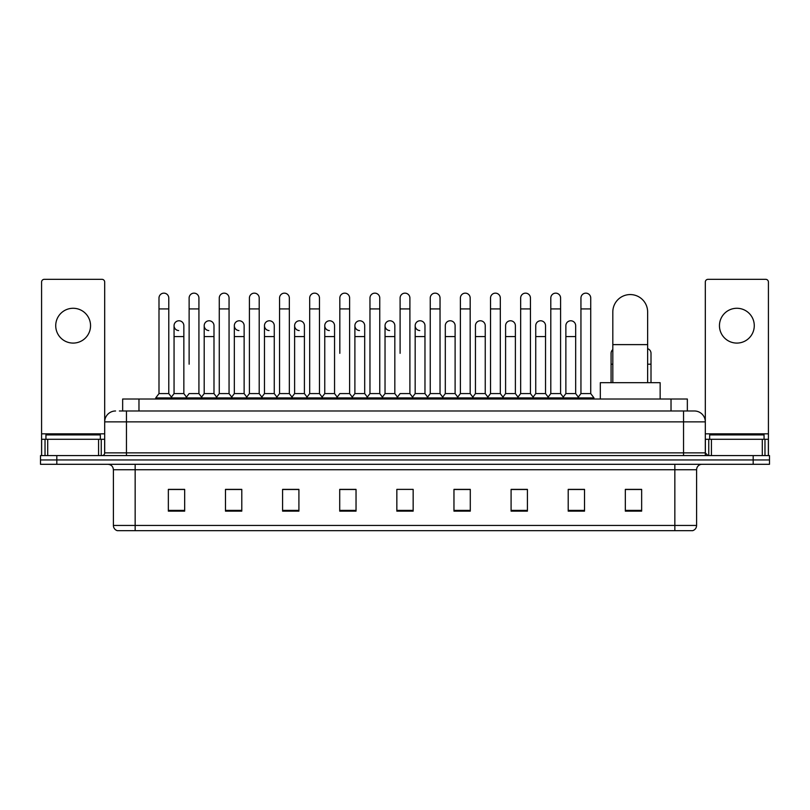 <?xml version="1.0" encoding="UTF-8"?>
<svg xmlns="http://www.w3.org/2000/svg" width="810" height="810" viewBox="0 0 810 810"><rect width="100%" height="100%" fill="white"/><g stroke="black" fill="none" stroke-linecap="round" stroke-linejoin="round"><path stroke-width="1.21" d="M122.654 410.984L122.654 399.016L687.346 399.016L687.346 410.984M119.637 410.984L690.616 410.984M119.384 410.984L126.461 410.984L126.461 421.868L104.692 421.868L104.692 452.871A2.724 2.724 0 0 1 101.979 455.595M115.577 410.984A10.884 10.884 0 0 0 104.692 421.868L104.692 282.052A2.724 2.724 0 0 0 101.979 279.328L44.307 279.328A2.724 2.724 0 0 0 41.583 282.052L41.583 439.273L47.709 439.273L47.709 455.595M694.423 410.984A10.884 10.884 0 0 1 705.308 421.868L683.539 421.868L683.539 410.984L694.261 410.984M762.291 455.595L762.291 439.273L768.417 439.273L768.417 455.595L768.417 282.052A2.724 2.724 0 0 0 765.693 279.328L708.021 279.328A2.724 2.724 0 0 0 705.308 282.052L705.308 452.871L708.021 455.595M56.821 455.595L40.5 455.595L40.5 459.948L56.821 459.948L40.5 459.948L40.5 464.302L56.821 464.302L56.821 459.948L753.178 459.948L56.821 459.948L56.821 455.595L753.178 455.595L753.178 459.948L769.5 459.948L753.178 459.948L753.178 464.302L56.821 464.302M769.5 455.595L769.5 459.948L769.5 455.595L753.178 455.595M696.6 525.447C696.448 528.059 695.142 529.801 692.682 530.672L674.841 530.672L674.841 525.447L696.6 525.447L696.6 469.739A5.437 5.437 0 0 1 702.037 464.302M674.841 530.672L117.318 530.672A5.437 5.437 0 0 1 113.4 525.447L113.4 469.739C113.076 466.438 111.264 464.626 107.963 464.302M641.652 511.14L641.652 489.382L625.33 489.382L625.33 511.14L641.652 511.14M584.526 511.14L584.526 489.382L568.205 489.382L568.205 511.14L584.526 511.14M527.411 511.14L527.411 489.382L511.09 489.382L511.09 511.14L527.411 511.14M470.286 511.14L470.286 489.382L453.964 489.382L453.964 511.14L470.286 511.14M184.67 511.14L184.67 489.382L168.348 489.382L168.348 511.14L184.67 511.14M241.795 511.14L241.795 489.382L225.474 489.382L225.474 511.14L241.795 511.14M298.91 511.14L298.91 489.382L282.589 489.382L282.589 511.14L298.91 511.14M356.035 511.14L356.035 489.382L339.714 489.382L339.714 511.14L356.035 511.14M413.161 511.14L413.161 489.382L396.839 489.382L396.839 511.14L413.161 511.14M769.5 464.302L769.5 459.948L769.5 464.302L753.178 464.302M520.121 489.493L515.929 489.493M580.395 489.493L576.204 489.493M354.355 489.493L350.163 489.382M294.07 489.493L289.879 489.493M233.796 489.493L229.605 489.493M168.348 489.493L184.397 489.493M173.512 489.493L169.331 489.493M459.837 489.382L455.645 489.493M399.563 489.382L410.437 489.382M356.035 489.493L339.714 489.493M298.91 489.493L282.589 489.493M241.795 489.493L225.474 489.493M470.286 489.493L453.964 489.493M527.411 489.493L511.09 489.493M584.526 489.493L568.205 489.493M641.652 489.493L625.33 489.493M100.339 439.273L100.339 434.919L45.937 434.919L45.937 439.273M73.143 308.276A17.405 17.405 0 0 0 55.728 325.681A17.405 17.405 0 0 0 73.143 343.086A17.405 17.405 0 0 0 90.548 325.681A17.405 17.405 0 0 0 73.143 308.276M98.577 455.595L98.577 439.273L47.709 439.273M98.577 439.273L104.692 439.273M41.583 455.595L41.583 439.273M612.816 382.695L612.816 311.971A17.405 17.405 0 0 1 630.231 294.567A17.405 17.405 0 0 1 647.635 311.971A17.405 17.405 0 0 0 630.231 294.567M647.635 382.695L647.635 311.971M660.15 399.016L660.15 382.695L600.311 382.695L600.311 399.016M158.993 308.924L168.784 308.924L168.784 393.579L158.993 393.579L158.993 298.039A4.901 4.901 0 0 1 164.197 293.159A4.901 4.901 0 0 1 168.784 298.039A4.901 4.901 0 0 0 164.197 293.159M158.993 393.579L155.722 397.923L155.722 399.016M168.784 393.579L172.044 397.923L155.722 397.923M189.125 364.196L189.125 308.924L198.926 308.924L198.926 393.579L189.125 393.579L185.865 397.923L172.044 397.923L172.044 399.016M189.125 308.924L189.125 298.039A4.901 4.901 0 0 1 194.329 293.159A4.901 4.901 0 0 1 198.926 298.039A4.901 4.901 0 0 0 194.329 293.159M204.201 393.579L204.201 336.565L213.992 336.565L213.992 393.579L204.201 393.579L201.558 397.092L198.926 393.579L202.186 397.923L185.865 397.923L185.865 399.016M219.267 393.579L219.267 308.924L229.058 308.924L229.058 393.579L219.267 393.579L216.007 397.923L202.186 397.923L202.186 399.016M219.267 308.924L219.267 298.039A4.901 4.901 0 0 1 224.471 293.159A4.901 4.901 0 0 1 229.058 298.039A4.901 4.901 0 0 0 224.471 293.159M229.058 364.196L229.058 393.579L232.328 397.923L216.007 397.923L216.007 399.016M249.409 393.579L249.409 308.924L259.2 308.924L259.2 393.579L249.409 393.579L246.139 397.923L232.328 397.923L232.328 399.016M249.409 308.924L249.409 298.039A4.901 4.901 0 0 1 254.613 293.159A4.901 4.901 0 0 1 259.2 298.039A4.901 4.901 0 0 0 254.613 293.159M259.2 393.579L262.46 397.923L246.139 397.923L246.139 399.016M279.551 393.579L279.551 308.924L289.342 308.924L289.342 393.579L279.551 393.579L276.281 397.923L262.46 397.923L262.46 399.016M279.551 308.924L279.551 298.039A4.901 4.901 0 0 1 284.745 293.159A4.901 4.901 0 0 1 289.342 298.039A4.901 4.901 0 0 0 284.745 293.159M289.342 353.322L289.342 393.579L292.602 397.923L276.281 397.923L276.281 399.016M309.683 393.579L309.683 308.924L319.474 308.924L319.474 393.579L309.683 393.579L306.423 397.923L292.602 397.923L292.602 399.016M309.683 308.924L309.683 298.039A4.901 4.901 0 0 1 314.887 293.159A4.901 4.901 0 0 1 319.474 298.039A4.901 4.901 0 0 0 314.887 293.159M319.474 393.579L322.744 397.923L306.423 397.923L306.423 399.016M339.825 353.322L339.825 308.924L349.616 308.924L349.616 393.579L339.825 393.579L336.565 397.923L322.744 397.923L322.744 399.016M339.825 308.924L339.825 298.039A4.901 4.901 0 0 1 345.03 293.159A4.901 4.901 0 0 1 349.616 298.039A4.901 4.901 0 0 0 345.03 293.159M349.616 353.322L349.616 393.579L352.887 397.923L336.565 397.923L336.565 399.016M369.967 393.579L369.967 308.924L379.758 308.924L379.758 393.579L369.967 393.579L366.697 397.923L352.887 397.923L352.887 399.016M369.967 308.924L369.967 298.039A4.901 4.901 0 0 1 375.172 293.159A4.901 4.901 0 0 1 379.758 298.039A4.901 4.901 0 0 0 375.172 293.159M379.758 393.579L383.019 397.923L366.697 397.923L366.697 399.016M400.1 353.322L400.1 308.924L409.9 308.924L409.9 393.579L400.1 393.579L396.839 397.923L383.019 397.923L383.019 399.016M400.1 308.924L400.1 298.039A4.901 4.901 0 0 1 405.304 293.159A4.901 4.901 0 0 1 409.9 298.039A4.901 4.901 0 0 0 405.304 293.159M409.9 393.579L413.161 397.923L396.839 397.923L396.839 399.016M424.966 393.579L424.966 336.565L415.176 336.565L415.176 393.579L424.966 393.579L427.609 397.092L430.242 393.579L430.242 308.924L440.033 308.924L440.033 393.579L430.242 393.579L426.981 397.923L413.161 397.923L413.161 399.016M430.242 308.924L430.242 298.039A4.901 4.901 0 0 1 435.446 293.159A4.901 4.901 0 0 1 440.033 298.039A4.901 4.901 0 0 0 435.446 293.159M445.308 393.579L445.308 336.565L455.109 336.565L455.109 393.579L445.308 393.579L442.675 397.092L440.033 393.579L443.303 397.923L426.981 397.923L426.981 399.016M455.109 393.579L457.741 397.092L460.384 393.579L460.384 308.924L470.175 308.924L470.175 393.579L460.384 393.579L457.113 397.923L443.303 397.923L443.303 399.016M460.384 308.924L460.384 298.039A4.901 4.901 0 0 1 465.588 293.159A4.901 4.901 0 0 1 470.175 298.039A4.901 4.901 0 0 0 465.588 293.159M475.45 393.579L475.45 336.565L485.241 336.565L485.241 393.579L475.45 393.579L472.817 397.092L470.175 393.579L473.435 397.923L457.113 397.923L457.113 399.016M485.241 393.579L487.883 397.092L490.526 393.579L490.526 308.924L500.317 308.924L500.317 393.579L490.526 393.579L487.255 397.923L473.435 397.923L473.435 399.016M490.526 308.924L490.526 298.039A4.901 4.901 0 0 1 495.73 293.159A4.901 4.901 0 0 1 500.317 298.039A4.901 4.901 0 0 0 495.73 293.159M505.592 393.579L505.592 336.565L515.383 336.565L515.383 393.579L505.592 393.579L502.949 397.092L500.317 393.579L503.577 397.923L487.255 397.923L487.255 399.016M515.383 393.579L518.025 397.092L520.658 393.579L520.658 308.924L530.449 308.924L530.449 393.579L520.658 393.579L517.398 397.923L503.577 397.923L503.577 399.016M520.658 308.924L520.658 298.039A4.901 4.901 0 0 1 525.862 293.159A4.901 4.901 0 0 1 530.449 298.039A4.901 4.901 0 0 0 525.862 293.159M535.734 393.579L535.734 336.565L545.525 336.565L545.525 393.579L535.734 393.579L533.091 397.092L530.449 393.579L533.719 397.923L517.398 397.923L517.398 399.016M545.525 393.579L548.157 397.092L550.8 393.579L550.8 308.924L560.591 308.924L560.591 393.579L550.8 393.579L547.54 397.923L533.719 397.923L533.719 399.016M550.8 308.924L550.8 298.039A4.901 4.901 0 0 1 556.004 293.159A4.901 4.901 0 0 1 560.591 298.039A4.901 4.901 0 0 0 556.004 293.159M565.866 393.579L565.866 336.565L575.667 336.565L575.667 393.579L565.866 393.579L563.233 397.092L560.591 393.579L563.861 397.923L547.54 397.923L547.54 399.016M580.942 393.579L580.942 308.924L590.733 308.924L590.733 393.579L580.942 393.579L577.672 397.923L563.861 397.923L563.861 399.016M580.942 308.924L580.942 298.039A4.901 4.901 0 0 1 586.146 293.159A4.901 4.901 0 0 1 590.733 298.039A4.901 4.901 0 0 0 586.146 293.159M590.733 393.579L593.993 397.923L577.672 397.923L577.672 399.016M593.993 397.923L593.993 399.016M178.645 330.571A4.901 4.901 0 0 1 174.059 325.681A4.901 4.901 0 0 1 179.263 320.79A4.901 4.901 0 0 1 183.85 325.681L183.85 336.565L174.059 336.565L174.059 325.681M183.85 336.565L183.85 393.579L174.059 393.579L174.059 336.565M174.059 393.579L171.416 397.092M183.85 393.579L186.492 397.092M208.788 330.571A4.901 4.901 0 0 1 204.201 325.681A4.901 4.901 0 0 1 209.405 320.79A4.901 4.901 0 0 1 213.992 325.681L213.992 336.565M213.992 393.579L216.635 397.092M238.93 330.571A4.901 4.901 0 0 1 234.333 325.681A4.901 4.901 0 0 1 239.537 320.79A4.901 4.901 0 0 1 244.134 325.681L244.134 336.565L234.333 336.565L234.333 325.681M244.134 336.565L244.134 393.579L234.333 393.579L234.333 336.565M234.333 393.579L231.701 397.092M244.134 393.579L246.766 397.092M269.062 330.571A4.901 4.901 0 0 1 264.475 325.681A4.901 4.901 0 0 1 269.679 320.79A4.901 4.901 0 0 1 274.266 325.681L274.266 336.565L264.475 336.565L264.475 325.681M274.266 336.565L274.266 393.579L264.475 393.579L264.475 336.565M264.475 393.579L261.843 397.092M274.266 393.579L276.909 397.092M299.204 330.571A4.901 4.901 0 0 1 294.617 325.681A4.901 4.901 0 0 1 299.822 320.79A4.901 4.901 0 0 1 304.408 325.681L304.408 336.565L294.617 336.565L294.617 325.681M304.408 336.565L304.408 393.579L294.617 393.579L294.617 336.565M294.617 393.579L291.975 397.092M304.408 393.579L307.051 397.092M329.346 330.571A4.901 4.901 0 0 1 324.759 325.681A4.901 4.901 0 0 1 329.964 320.79A4.901 4.901 0 0 1 334.55 325.681L334.55 336.565L324.759 336.565L324.759 325.681M334.55 336.565L334.55 393.579L324.759 393.579L324.759 336.565M324.759 393.579L322.117 397.092M334.55 393.579L337.183 397.092M359.488 330.571A4.901 4.901 0 0 1 354.891 325.681A4.901 4.901 0 0 1 360.096 320.79A4.901 4.901 0 0 1 364.692 325.681L364.692 336.565L354.891 336.565L354.891 325.681M364.692 336.565L364.692 393.579L354.891 393.579L354.891 336.565M354.891 393.579L352.259 397.092M364.692 393.579L367.325 397.092M389.62 330.571A4.901 4.901 0 0 1 385.033 325.681A4.901 4.901 0 0 1 390.238 320.79A4.901 4.901 0 0 1 394.824 325.681L394.824 336.565L385.033 336.565L385.033 325.681M394.824 336.565L394.824 393.579L385.033 393.579L385.033 336.565M385.033 393.579L382.391 397.092M394.824 393.579L397.467 397.092M419.762 330.571A4.901 4.901 0 0 1 415.176 325.681A4.901 4.901 0 0 1 420.38 320.79A4.901 4.901 0 0 1 424.966 325.681L424.966 336.565M415.176 393.579L412.533 397.092M445.308 336.565L445.308 325.681A4.901 4.901 0 0 1 450.512 320.79A4.901 4.901 0 0 1 455.109 325.681L455.109 336.565M475.45 336.565L475.45 325.681A4.901 4.901 0 0 1 480.654 320.79A4.901 4.901 0 0 1 485.241 325.681L485.241 336.565M505.592 336.565L505.592 325.681A4.901 4.901 0 0 1 510.796 320.79A4.901 4.901 0 0 1 515.383 325.681L515.383 336.565M535.734 336.565L535.734 325.681A4.901 4.901 0 0 1 540.938 320.79A4.901 4.901 0 0 1 545.525 325.681L545.525 336.565M565.866 336.565L565.866 325.681A4.901 4.901 0 0 1 571.07 320.79A4.901 4.901 0 0 1 575.667 325.681L575.667 336.565M575.667 393.579L578.299 397.092M611.074 382.695L611.074 353.322A4.901 4.901 0 0 1 612.816 349.576M651.007 382.695L651.007 364.196L647.635 364.196M647.635 348.664A4.901 4.901 0 0 1 651.007 353.322L651.007 364.196M736.857 308.276A17.405 17.405 0 0 0 719.452 325.681A17.405 17.405 0 0 0 736.857 343.086A17.405 17.405 0 0 0 754.272 325.681A17.405 17.405 0 0 0 736.857 308.276M762.291 439.273L711.423 439.273L711.423 455.595M705.308 439.273L711.423 439.273M705.308 455.595L705.308 452.871L683.539 452.871L683.539 421.868L126.461 421.868L126.461 452.871L683.539 452.871L683.539 455.595M764.063 439.273L764.063 434.919L709.661 434.919L709.661 439.273M138.976 410.984L138.976 399.016M671.024 410.984L671.024 399.016M126.461 455.595L126.461 452.871L104.692 452.871M674.841 464.302L674.841 469.739L113.4 469.739M696.6 469.739L674.841 469.739L674.841 525.447L135.159 525.447L135.159 530.672M113.4 525.447L135.159 525.447L135.159 464.302M413.161 510.381L396.839 510.381M356.035 510.381L339.714 510.381M298.91 510.381L282.589 510.381M241.795 510.381L225.474 510.381M184.67 510.381L168.348 510.381M470.286 510.381L453.964 510.381M527.411 510.381L511.09 510.381M584.526 510.381L568.205 510.381M641.652 510.381L625.33 510.381M104.692 433.836L41.583 433.836M104.652 453.347L104.652 439.273M101.25 439.273L101.25 455.595M41.634 439.273L41.634 455.595M45.026 455.595L45.026 439.273M612.816 344.615L647.635 344.615M612.816 364.196L611.074 364.196M768.417 433.836L705.308 433.836M768.366 455.595L768.366 439.273M764.974 439.273L764.974 455.595M705.348 439.273L705.348 453.347M708.75 455.595L708.75 439.273M168.784 308.924L168.784 298.039M198.926 308.924L198.926 298.039M229.058 308.924L229.058 298.039M259.2 308.924L259.2 298.039M289.342 308.924L289.342 298.039M319.474 308.924L319.474 298.039M349.616 308.924L349.616 298.039M379.758 308.924L379.758 298.039M409.9 308.924L409.9 298.039M440.033 308.924L440.033 298.039M470.175 308.924L470.175 298.039M500.317 308.924L500.317 298.039M530.449 308.924L530.449 298.039M560.591 308.924L560.591 298.039M590.733 308.924L590.733 298.039M204.201 336.565L204.201 325.681M415.176 336.565L415.176 325.681M279.551 364.196L279.551 353.322M309.683 364.196L309.683 353.322M319.474 364.196L319.474 353.322"/></g></svg>
